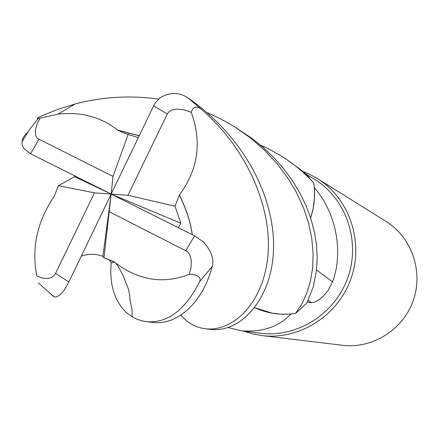 <?xml version="1.0" encoding="UTF-8"?>
<svg xmlns="http://www.w3.org/2000/svg" width="439" height="439" viewBox="0 0 439 439"><rect width="100%" height="100%" fill="white"/><g stroke="black" fill="none" stroke-linecap="round" stroke-linejoin="round"><path stroke-width="0.66" d="M243.585 331.105L252.634 333.887L261.973 335.583C299.233 340.252 338.019 315.8 350.981 278.699C364.172 241.675 349.323 198.296 317.386 178.552L309.544 174.245L303.349 171.594M254.768 307.712L272.624 313.309L282.381 314.319L290.821 314.088C279.045 326.737 262.626 332.323 241.56 330.852L228.121 327.587M290.821 314.088L281.075 314.209L271.247 313.051M316.524 270.001L332.521 281.843L328.12 290.382L324.306 295.14L320.563 298.591L317.238 300.863L313.27 302.537L311.377 302.674L307.338 302.043M310.642 217.925C314.417 206.478 315.465 194.878 313.781 183.112C315.465 194.867 314.417 206.473 310.642 217.925L313.265 207.91L313.967 203.652L314.593 196.496L314.434 187.908C335.434 211.461 344.094 251.338 332.521 281.843M314.434 187.908L314.472 197.824L313.265 207.91M207.043 112.538L220.894 119.007L234.382 126.69L250.011 137.605L264.124 149.814L276.724 163.237L287.55 177.554L296.473 192.48L303.547 207.883L308.677 223.391L311.822 238.728L313.111 253.682L312.628 267.9L310.428 281.174L306.751 293.301L301.802 304.057L295.568 313.38C281.3 315.559 267.702 313.666 254.774 307.706C267.697 313.666 281.295 315.559 295.568 313.38L290.997 313.967M306.949 175.057L309.314 177.603M260.426 145.068L269.941 149.567L281.509 156.136C293.768 163.84 304.518 172.801 313.764 183.019L314.313 187.738M261.973 335.583L342.491 345.284C372.283 349.01 403.029 329.815 413.214 300.66C423.58 271.565 411.689 237.323 386.161 221.525L317.386 178.552M241.56 330.852L260.311 333.217C296.89 338.014 335.105 314.055 347.847 277.591C360.814 241.209 346.097 198.571 314.604 179.348L305.868 173.959M167.292 114.019L168.313 112.444L171.298 110.222L176.78 109.042L184.27 109.904L191.25 112.318C193.16 106.134 196.891 105.437 202.445 110.222C251.481 153.162 273.744 215.209 267.335 260.552C261.265 306.186 231.029 332.049 205.386 328.762C198.384 327.862 192.112 325.217 186.57 320.816L180.753 315.175M109.569 259.603C110.398 262.731 111.896 263.521 114.063 261.957L115.715 263.093C139.267 280.592 163.84 284.313 189.439 274.249C198.011 274.819 201.402 277.283 199.608 281.64C184.989 310.384 167.133 323.708 146.044 321.611L140.875 320.58L135.925 318.774L132.166 316.799L126.811 312.87C114.508 301.505 109.306 284.752 111.204 262.604M138.334 137.626L124.034 133.138L117.762 130.153C100.899 116.862 80.963 111.533 57.948 114.167L38.155 118.585C35.96 118.832 37.359 117.828 42.358 115.561L58.464 109.135L75.168 103.977C102.528 96.767 130.323 95.137 158.55 99.093M74.701 175.836L74.586 176.692L58.491 185.675L54.057 196.601C37.172 221.519 31.416 247.98 36.794 275.972L36.432 274.227M205.386 328.762L210.747 329.409C240.813 333.075 272.498 298.498 273.524 248.617C274.863 199.624 246.471 138.636 188.293 98.138C179.408 92.075 170.047 91.916 160.213 97.661L155.422 102.77L153.628 105.865L111.16 194.076L102.885 256.365L103.807 257.666L114.261 261.792M51.703 295.079L54.008 296.797C56.658 297.598 59.962 295.518 63.913 290.558L68.863 281.931L111.16 194.076L112.999 176.407L37.502 138.499L35.735 135.821L35.241 130.954L36.909 124.38L39.993 118.289M178.415 227.72L180.819 223.226L175.035 206.198L179.359 194.96C198.11 169.717 202.077 142.17 191.25 112.318M179.364 194.954C186.449 209.408 190.751 222.644 192.271 234.651M179.222 194.932C186.312 209.299 190.63 222.518 192.172 234.602M146.044 321.611L152.959 322.44C174.239 325.398 201.633 306.537 212.229 266.435C214.243 259.087 211.318 250.943 203.449 241.999L194.581 235.809L111.16 194.076L103.977 257.66M27.684 132.293L25.199 134.724L23.349 137.418L22.235 140.315L22.005 143.74L22.587 146.149L23.832 148.475L30.554 153.749L111.16 194.076L94.467 192.864L55.577 273.349L68.863 281.931M295.661 313.364L306.74 303.19L313.281 286.799L316.431 270.858L317.205 257.83L316.514 245.138L314.423 232.083L310.977 218.979L306.23 206.116L300.122 193.445L292.687 181.066L284.165 169.355L274.556 158.342L263.855 148.025L252.162 138.521L234.382 126.69M313.764 183.019L303.997 172.143L285.306 158.512M81.242 256.211C88.48 253.577 95.691 253.627 102.885 256.365M117.723 130.273L139.223 135.783M117.762 130.147L139.273 135.678M175.035 206.198L127.952 195.295L167.292 114.014L153.628 105.865M55.577 273.343L54.628 274.907L52.076 277.174L47.681 278.54L41.952 278.013L36.794 275.972M128.221 134.202L112.999 176.407M58.491 185.675L94.467 192.864M109.311 211.768L187.398 251.58L189.681 254.549L191.223 259.987L191.064 267.384L189.439 274.249M127.952 195.295L111.16 194.076L74.586 176.692M111.16 194.076L180.819 223.226M308.167 300.364L311.377 302.674M202.445 110.222L188.293 98.138M199.608 281.64L212.229 266.435M38.879 139.432L30.554 153.749M185.873 250.559L194.581 235.809M181.428 315.954L181.23 314.862M114.063 261.957L103.807 257.666M132.161 316.804L131.898 309.034L129.9 299.497L129.703 294.986L128.397 289.114L123.107 275.412L119.139 268.097L115.715 263.093M126.684 133.879L124.034 133.132M75.168 103.977L57.948 114.167M38.369 283.001L54.008 296.797M285.8 158.819L281.509 156.136M21.988 141.813L29.424 129.73L38.155 118.585"/></g></svg>
